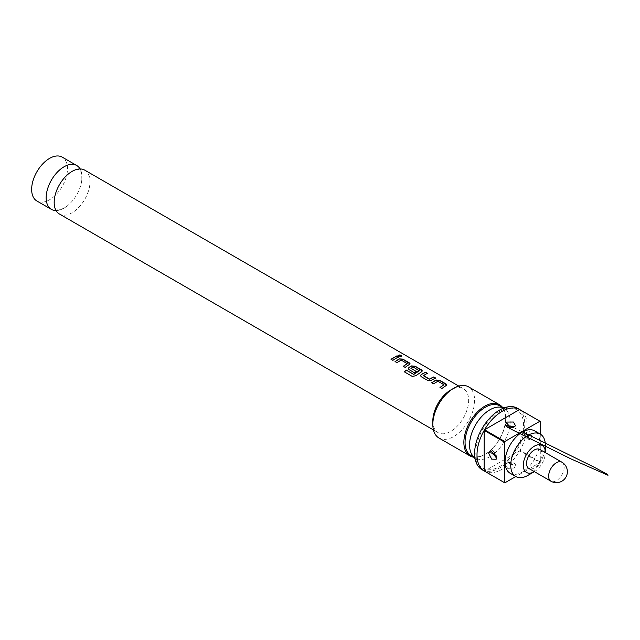 <?xml version="1.0" encoding="UTF-8"?>
<svg xmlns="http://www.w3.org/2000/svg" width="640" height="640" viewBox="0 0 640 640"><rect width="100%" height="100%" fill="white"/><g stroke="black" fill="none" stroke-linecap="round" stroke-linejoin="round"><path stroke-width="0.48" stroke-dasharray="3.2 2.4" d="M401.392 355.6C402.104 356.576 401.312 356.744 399.016 356.12L398.624 355.408M56.056 210.568A25.328 14.624 120 0 0 64.064 208.128A25.328 14.624 120 0 0 66.32 206.656A25.328 14.624 120 0 0 81.832 179.8A25.328 14.624 120 0 0 80.088 168.952M443.992 385L437.872 381.376L433.624 383.928L431.816 382.792M446.856 385.072L441.864 388.496M427.224 373.368L423.288 375.4M435.464 378.08L431.264 380.288M419.256 370.824L413.2 367.168L410.928 368.48M422.32 371.008L415.776 375.744M416.144 371.504L414.44 372.864L409.056 369.744L408.32 368.656M407.248 363.88L401.16 360.24L396.936 362.776L395.136 361.632M410.112 363.944L405.144 367.384M398.768 356.936L392.904 360.336M539.8 449.44A10.976 6.336 -60 0 1 541.48 458.232A10.976 6.336 -60 0 1 534.312 467.904A10.976 6.336 -60 0 1 528.824 468.448M510.128 473.248A24.48 14.136 120 0 0 522.376 472.04A24.48 14.136 120 0 0 538.368 450.464A24.48 14.136 120 0 0 534.616 430.848M528.048 475.312A24.48 14.136 120 0 0 545.36 445.328M534.384 471.656A15.616 9.016 120 0 0 545.36 452.648M84.736 170.136A25.328 14.624 -60 0 1 88.624 190.432A25.328 14.624 -60 0 1 72.08 212.752A25.328 14.624 -60 0 1 59.416 214.008M514.6 467.992L515.448 464.92L506.264 463.68L505.368 464.552L507.704 468.384L514.6 467.992A4.728 2.896 56.8 0 0 511.424 464.24C511.624 463.336 510.96 462.976 509.44 463.16C509.24 464.056 509.904 464.416 511.424 464.24M532.296 436.848L528.976 431.008L524.704 431.056L524.392 432.784L530.048 439.616L532.296 436.848A4.728 2.552 -3 0 1 527.456 436.408C526.776 435 526.128 434.648 525.528 435.36C526.208 436.768 526.856 437.12 527.456 436.408M432.824 421.032A25.328 14.624 120 0 0 438.072 432.624A25.328 14.624 120 0 0 450.736 431.368A25.328 14.624 120 0 0 467.28 409.048A25.328 14.624 120 0 0 463.4 388.752A25.328 14.624 120 0 0 450.736 390.008M438.944 438A29.552 17.064 120 0 0 453.72 436.536A29.552 17.064 120 0 0 473.024 410.496A29.552 17.064 120 0 0 468.496 386.824M473.72 457.192A29.552 17.064 120 0 0 484.76 454.464L484.76 454.464A29.552 17.064 120 0 0 505.656 418.272A29.552 17.064 120 0 0 502.504 407.344M471.008 455.536A28.704 16.576 120 0 0 485.36 454.12L484.76 454.464L485.36 454.12A28.704 16.576 120 0 0 505.656 418.96A28.704 16.576 120 0 0 499.712 405.816M472.28 455.16A28.704 16.576 120 0 0 475.496 458.128A28.704 16.576 120 0 0 489.848 456.704A28.704 16.576 120 0 0 494.264 453.6M499.688 411.376A33.768 19.496 120 0 0 479 437.128A33.768 19.496 120 0 0 479.024 464.704A33.768 19.496 120 0 0 499.688 466.528A33.768 19.496 120 0 0 522.752 432.792A33.768 19.496 120 0 0 511.656 408.184A33.768 19.496 120 0 0 499.688 411.376M481.96 469.656A35.456 20.472 120 0 0 499.688 467.904A35.456 20.472 120 0 0 522.848 436.656A35.456 20.472 120 0 0 517.416 408.24M504.824 482.856L484.528 471.144A35.456 20.472 120 0 0 502.072 469.28A35.456 20.472 120 0 0 519.624 450.88L539.92 462.6L515.8 476.52M36.904 201.008A25.328 14.624 120 0 0 49.568 199.752A25.328 14.624 120 0 0 66.112 177.44A25.328 14.624 120 0 0 62.232 157.144M540.28 434.12L540.28 461.968L519.984 450.248A35.456 20.472 120 0 0 519.984 409.728L540.28 421.448M539.92 462.6A35.456 20.472 120 0 0 540.28 461.968M494.704 453.224A28.704 16.576 120 0 0 509.4 428.272A28.704 16.576 120 0 0 504.2 408.408A28.704 16.576 120 0 0 500.024 407.112M519.624 450.88L484.528 471.144M519.984 450.248L519.984 409.728M392.92 360.464L391.024 359.256M405.16 367.504L403.256 366.296M415.808 375.864L412.296 376.512L404.36 371.848M431.272 380.424L427.816 380.632L421.224 376.696M421.248 376.824L420.512 375.736M441.888 388.624L439.976 387.424M561.888 462.192A10.976 6.336 -60 0 1 563.568 470.984A10.976 6.336 -60 0 1 556.4 480.656A10.976 6.336 -60 0 1 550.912 481.2M509.44 463.16A4.728 2.896 -123.3 0 0 506.848 463.064L506.848 463.064A4.728 2.896 -123.3 0 0 506.264 463.68M525.528 435.36A4.728 2.552 176.9 0 1 524.152 433.68L524.152 433.68A4.728 2.552 176.9 0 1 524.392 432.784M511.992 427.512A4.728 2.552 -117 0 0 513.512 427.536L513.512 427.536A4.728 2.552 -117 0 0 514.168 426.88M496.04 455.592A4.728 2.896 -176.8 0 1 496.72 457.216L496.72 457.216A4.728 2.896 -176.8 0 1 496.472 458.024M54.312 199.72C54.336 205.152 54.768 208.056 55.6 208.432L56.672 209.504C57.856 209.2 55.872 211.608 64.272 207.992L66.32 206.656M81.832 179.8C81.808 174.368 81.376 171.464 80.544 171.088L79.472 170.016C78.232 170.416 80.76 167.824 71.872 171.528L69.816 172.856M515.456 464.92C515.504 462.8 512.632 462.176 506.848 463.064L509.968 462.152C509.992 462.184 514.192 462.272 515.456 464.92M524.704 431.056L524.152 433.68C524.304 436.72 526.256 438.704 530.016 439.624M512.416 427.448L513.512 427.536L512.304 427.984L509.648 428.048L507.216 426.816M521.968 431.6L513.512 427.536L515.512 425.744M496.72 457.216L495.624 453.552C494.56 451.832 492.952 450.88 490.8 450.688C492.616 449.584 494.584 451.76 496.72 457.216L496.176 459.24M473.616 457.04L475.496 458.128M475.192 459.28L479.024 464.704M433.448 429.952L438.072 432.624M458.776 386.08L463.4 388.752M505.04 407.576L511.656 408.184M502.32 407.328L504.2 408.408M505.656 418.96L505.656 418.272M530.048 439.624L528.224 439.192L528.496 436.112M527.32 434.912L524.152 433.68M505.36 464.552L506.848 463.064"/><path stroke-width="0.96" d="M398.624 355.408L401.432 355.448C402.136 356.416 401.336 356.592 399.04 355.968C398.368 354.88 399.168 354.704 401.432 355.448L401.856 356.032M401.392 355.6L401.824 356.104M80.088 168.952A25.328 14.624 120 0 0 76.728 165.512A25.328 14.624 120 0 0 64.064 166.768A25.328 14.624 120 0 0 47.52 189.088A25.328 14.624 120 0 0 51.4 209.384A25.328 14.624 120 0 0 56.056 210.568M431.728 382.856L435.976 380.16L439.512 380.392L446.856 385.072M439.992 387.552L444 384.72L437.88 381.232L433.6 383.808L431.712 382.728L435.992 380.016L439.536 380.248L446.144 384.032L446.872 384.992L441.864 388.496L439.976 387.424L444 384.72M420.512 375.736L421.192 374.592L425.488 372.36L427.368 373.448M423.288 375.4L429.36 379.064L433.728 376.944L435.632 378.016L431.264 380.288L427.8 380.504L421.224 376.696L420.504 375.672L421.184 374.464L425.512 372.216L427.384 373.304L423.304 375.68L429.368 379.2L433.712 377.088L435.608 378.16M408.32 368.656L409 367.52L411.52 366.072L415.04 366.312L422.32 371.008M404.4 371.952L406.296 370.176L413.728 374.472L419.256 370.824L413.208 367.024L410.92 368.344L416.248 371.44L414.416 372.736L409.032 369.624L408.304 368.592L408.992 367.384L411.528 365.928L415.064 366.168L421.632 369.968L422.336 370.928L421.592 371.76L415.776 375.744L412.256 376.408L404.36 371.848L406.264 370.056L413.696 374.352L419.264 370.544M410.912 368.192L416.256 371.568M395.056 361.696L399.272 359.024L402.808 359.264L410.112 363.944M403.28 366.424L407.256 363.608L401.168 360.104L396.912 362.656L395.032 361.568L399.28 358.88L402.824 359.112L409.416 362.912L410.128 363.872L405.144 367.384L403.256 366.296L407.256 363.608M391.04 359.376L397.032 355.936L398.912 357.024M528.824 468.448A10.976 6.336 -60 0 1 527.144 459.648A10.976 6.336 -60 0 1 534.312 449.984A10.976 6.336 -60 0 1 539.8 449.44L561.888 462.192A10.976 6.336 -60 0 0 556.4 462.736A10.976 6.336 -60 0 0 548.64 476.176A10.976 6.336 -60 0 0 550.912 481.2L528.824 468.448M545.36 452.648A15.616 9.016 120 0 0 545.36 452.568L545.36 445.328A24.48 14.136 120 0 0 540.288 434.12L534.616 430.848A24.48 14.136 120 0 0 522.376 432.056A24.48 14.136 120 0 0 506.376 453.632A24.48 14.136 120 0 0 510.128 473.248L515.8 476.528L504.824 482.856A35.456 20.472 120 0 1 504.64 482.76A35.456 20.472 120 0 1 504.464 482.648L504.464 442.128L484.168 430.408A35.456 20.472 120 0 0 484.168 470.928L504.464 482.648M504.64 482.76L481.96 469.656A35.456 20.472 120 0 1 476.52 441.248A35.456 20.472 120 0 1 499.688 410A35.456 20.472 120 0 1 517.416 408.24L540.104 421.336A35.456 20.472 120 0 1 540.28 421.448L540.28 434.12A24.48 14.136 120 0 0 528.04 435.328A24.48 14.136 120 0 0 512.048 456.904A24.48 14.136 120 0 0 515.8 476.528A24.48 14.136 120 0 0 528.04 475.312A24.48 14.136 120 0 0 528.048 475.312L534.312 471.696A15.616 9.016 120 0 0 534.384 471.656M545.36 452.568A15.616 9.016 120 0 0 534.312 446.192A15.616 9.016 120 0 0 523.272 465.32A15.616 9.016 120 0 0 534.312 471.696L528.048 475.312M433.448 429.952L59.416 214.008A25.328 14.624 -60 0 1 54.312 199.72A25.328 14.624 -60 0 1 69.816 172.856A25.328 14.624 -60 0 1 72.08 171.392A25.328 14.624 -60 0 1 84.736 170.136L458.776 386.08M514.168 426.88L505.416 425.392L506.704 422.064L513.416 422.024L515.512 425.744L514.168 426.88M511.368 427.184C509.808 427.296 509.184 426.92 509.496 426.04C511.056 425.928 511.68 426.304 511.368 427.184A4.728 2.552 -117 0 0 511.992 427.512M496.472 458.024L496.168 459.24L491.688 459.144L488.576 452.96L490.8 450.688L496.472 458.024M495.336 455.016L493.408 453.84L495.336 455.016A4.728 2.896 -176.8 0 1 496.04 455.592M502.504 407.344A29.552 17.064 120 0 0 499.536 404.744L468.496 386.824A29.552 17.064 120 0 0 453.72 388.288L450.736 390.008A25.328 14.624 120 0 0 432.824 421.032L432.824 424.472A29.552 17.064 120 0 0 438.944 438L469.992 455.928A29.552 17.064 120 0 0 473.72 457.192M450.736 390.008L453.72 388.288A29.552 17.064 120 0 0 432.824 424.472M499.536 404.744A29.552 17.064 120 0 0 484.76 406.208A29.552 17.064 120 0 0 465.456 432.248A29.552 17.064 120 0 0 469.992 455.928M502.32 407.328L499.712 405.816A28.704 16.576 120 0 0 485.36 407.24A28.704 16.576 120 0 0 466.608 432.536A28.704 16.576 120 0 0 471.008 455.536L473.616 457.04M505.04 407.576L500.024 407.112A28.704 16.576 120 0 0 489.848 409.832A28.704 16.576 120 0 0 472.264 431.72A28.704 16.576 120 0 0 472.28 455.16L475.192 459.28M540.104 421.336A35.456 20.472 120 0 0 539.92 421.24L519.624 409.52A35.456 20.472 120 0 0 502.072 411.376A35.456 20.472 120 0 0 484.528 429.784L504.824 441.496A35.456 20.472 120 0 0 504.464 442.128M76.728 165.512L62.232 157.144A25.328 14.624 120 0 0 49.568 158.392A25.328 14.624 120 0 0 33.016 180.712A25.328 14.624 120 0 0 36.904 201.008L51.4 209.384M395.872 358.336L392.904 360.336L391.024 359.256L397.048 355.784L398.936 356.872L395.872 358.336M399.04 355.968L398.632 355.336M504.824 441.496L539.92 421.24M494.264 453.6A28.704 16.576 120 0 0 494.704 453.224M519.624 409.52L484.528 429.784M484.168 470.928L484.168 430.408M509.496 426.04A4.728 2.552 63.1 0 1 506.704 422.064M493.408 453.84A4.728 2.896 3.3 0 0 488.576 452.96M507.216 426.816L512.416 427.448M505.416 425.4L506.704 426.768L513.424 430.352L570.976 458.912L608 475.272L606.296 473.752L594.488 467.352L521.968 431.6M528.496 436.112L527.32 434.912M550.912 481.2A10.976 10.976 0 0 0 565.904 477.184A10.976 10.976 0 0 0 561.888 462.192"/></g></svg>
